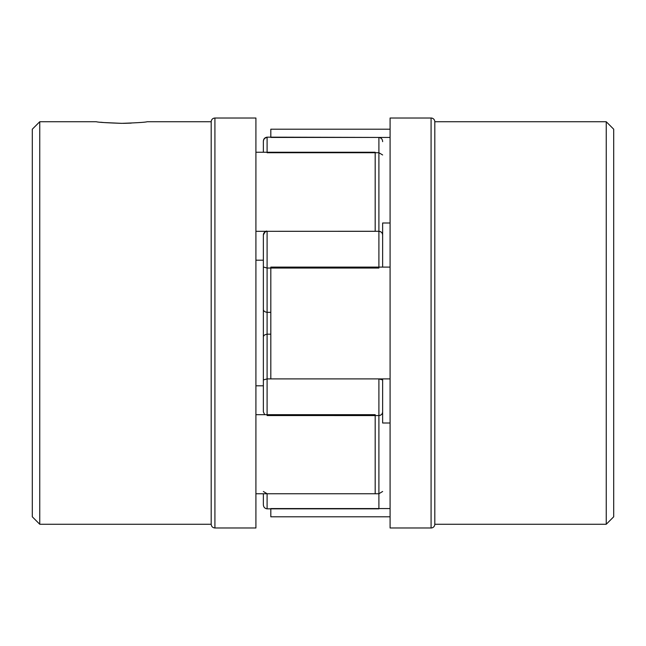 <?xml version="1.0" encoding="UTF-8"?>
<svg xmlns="http://www.w3.org/2000/svg" width="646" height="646" viewBox="0 0 646 646"><rect width="100%" height="100%" fill="white"/><g stroke="black" fill="none" stroke-linecap="round" stroke-linejoin="round"><path stroke-width="0.97" d="M264.674 414.684L263.366 411.849L263.366 267.008L263.366 385.807L255.913 385.807M267.097 231.316L267.097 268.05L263.366 267.008L263.366 235.015C263.471 232.891 264.707 231.656 267.097 231.316L378.903 231.284C381.164 231.51 382.408 232.746 382.634 235.015L382.634 267.097L390.087 267.097L270.819 267.097L270.819 378.903L390.087 378.903M382.634 235.015C382.529 232.891 381.293 231.656 378.903 231.316L378.903 268.05L267.097 268.05L267.097 334.184L270.819 334.184M263.366 309.151C263.31 310.847 264.553 311.913 267.097 312.333L270.819 312.333M263.366 337.341C263.31 335.654 264.553 334.604 267.097 334.184L267.097 378.903L378.903 378.903L382.634 379.921L382.634 378.903L382.634 411.849C382.529 413.973 381.293 415.217 378.903 415.556L378.903 378.903M263.366 379.921L267.097 378.903L267.097 415.556L378.903 415.572C381.164 415.354 382.408 414.11 382.634 411.849M263.366 235.015L263.366 235.015C264.941 231.777 266.184 230.533 267.097 231.284M263.366 266.079L263.366 260.193L255.913 260.193M263.366 152.254L263.366 141.361C263.471 138.947 264.707 137.541 267.097 137.154L270.819 137.154M263.366 504.348L263.366 493.746L263.366 504.639L263.366 493.746L255.913 493.746L375.181 493.746L375.181 414.684L255.913 414.684M382.634 400.9L382.634 418.907M382.634 418.834L382.634 423.001L390.087 423.001M390.087 222.999L382.634 222.999L382.634 227.093M382.634 227.166L382.634 245.391M263.366 491.485L267.097 493.746L378.903 493.746L382.634 491.485M263.366 504.639C263.471 507.053 264.707 508.459 267.097 508.846L378.903 508.846L378.903 415.572L375.181 415.572M267.097 137.154L378.903 137.436C381.293 137.824 382.529 139.229 382.634 141.652M263.366 141.652C263.471 139.229 264.707 137.824 267.097 137.436L267.097 152.731L378.903 152.731L378.903 137.436M382.634 154.967L378.903 152.731L378.903 231.284L375.181 231.284M121.747 123.346C137.13 122.813 145.576 122.28 147.086 121.747C145.616 122.28 137.17 122.813 121.747 123.346C106.356 122.813 97.901 122.28 96.399 121.747C97.901 122.28 106.348 122.813 121.747 123.346L103.925 122.554M103.562 122.522L100.695 122.239M214.916 118.016L255.913 118.016L255.913 527.984L214.916 527.984L214.916 118.016C212.655 118.242 211.412 119.486 211.194 121.747L211.194 524.253L39.753 524.253L39.753 121.747L96.399 121.747M39.753 524.253L32.3 516.8L32.3 129.2L39.753 121.747M131.227 123.12L123.289 123.346M255.913 231.316L375.181 231.316L375.181 152.254L255.913 152.254M434.806 524.253A3.731 3.731 0 0 1 431.084 527.984L431.084 118.016A3.731 3.731 0 0 1 434.806 121.747L606.247 121.747L613.7 129.2L613.7 516.8L606.247 524.253L434.806 524.253L434.806 121.747M390.087 516.8L270.819 516.8L270.819 508.563L390.087 508.563M431.084 527.984L390.087 527.984L390.087 118.016L431.084 118.016M606.247 524.253L606.247 121.747M390.087 129.2L270.819 129.2L270.819 137.436L390.087 137.436M267.097 493.746L267.097 508.846M147.086 121.747L211.194 121.747M214.916 527.984C212.655 527.758 211.412 526.514 211.194 524.253"/></g></svg>
